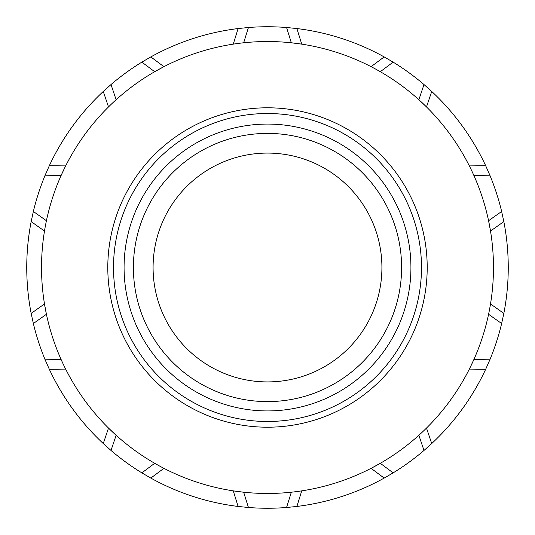 <?xml version="1.0" encoding="UTF-8"?>
<svg xmlns="http://www.w3.org/2000/svg" width="535" height="535" viewBox="0 0 535 535"><rect width="100%" height="100%" fill="white"/><g stroke="black" fill="none" stroke-linecap="round" stroke-linejoin="round"><path stroke-width="0.8" d="M421.486 267.5A153.986 153.986 0 0 1 267.5 421.486A153.986 153.986 0 0 1 113.514 267.5A153.986 153.986 0 0 1 267.5 113.514A153.986 153.986 0 0 1 421.486 267.5M153.084 267.5A114.416 114.416 0 0 1 267.5 153.084A114.416 114.416 0 0 1 381.916 267.5A114.416 114.416 0 0 1 267.5 381.916A114.416 114.416 0 0 1 153.084 267.5M107.796 267.5A159.704 159.704 0 0 1 267.5 107.796A159.704 159.704 0 0 1 427.204 267.5A159.704 159.704 0 0 1 267.5 427.204A159.704 159.704 0 0 1 107.796 267.5M31.164 313.396L44.485 303.954L46.425 314.272L33.357 323.528L31.164 313.396A240.75 240.75 0 0 1 31.164 221.604L33.357 211.472L46.425 220.728L46.237 221.617M503.836 221.604L490.515 231.046L488.575 220.728L501.643 211.472L503.836 221.604A240.75 240.75 0 0 1 503.836 313.396L501.643 323.528L488.575 314.272L488.763 313.383M473.849 359.607L489.853 359.801L485.673 369.284L469.349 369.09L473.849 359.607L489.853 359.801A240.75 240.75 0 0 0 501.643 323.528L488.575 314.272M485.673 369.284A240.75 240.75 0 0 1 431.725 443.542L423.994 450.45L418.865 435.283L419.54 434.674M380.298 463.303L393.138 472.866L384.183 478.083L371.083 468.332L380.298 463.303L393.138 472.866A240.75 240.75 0 0 0 423.994 450.45L418.865 435.283M384.183 478.083A240.75 240.75 0 0 1 296.885 506.451L286.566 507.494L291.334 492.213L292.237 492.113M243.666 492.213L248.434 507.494L238.115 506.451L233.253 490.862L243.666 492.213L248.434 507.494A240.75 240.75 0 0 0 286.566 507.494L291.334 492.213M238.115 506.451A240.75 240.75 0 0 1 150.816 478.083L141.862 472.866L154.702 463.303L155.491 463.758M116.135 435.283L111.006 450.45L103.275 443.542L108.505 428.074L116.135 435.283L111.006 450.45A240.75 240.75 0 0 0 141.862 472.866L154.702 463.303M103.275 443.542A240.75 240.75 0 0 1 49.327 369.284L45.147 359.801L61.15 359.607L61.525 360.436M46.425 314.272L33.357 323.528A240.75 240.75 0 0 0 45.147 359.801L61.15 359.607M493.471 267.5A225.971 225.971 0 0 1 267.5 493.471A225.971 225.971 0 0 1 41.529 267.5A225.971 225.971 0 0 1 267.5 41.529A225.971 225.971 0 0 1 493.471 267.5M431.725 91.458L426.495 106.926L418.865 99.717L423.994 84.55L431.725 91.458A240.75 240.75 0 0 1 485.673 165.716L489.853 175.199L473.849 175.393L473.475 174.564M296.885 28.549L301.747 44.137L291.334 42.787L286.566 27.506L296.885 28.549A240.75 240.75 0 0 1 384.183 56.917L393.138 62.134L380.298 71.697L379.509 71.242M150.816 56.917L163.917 66.668L154.702 71.697L141.862 62.134L150.816 56.917A240.75 240.75 0 0 1 238.115 28.549L248.434 27.506L243.666 42.787L242.763 42.887M49.327 165.716L65.651 165.91L61.15 175.393L45.147 175.199L49.327 165.716A240.75 240.75 0 0 1 103.275 91.458L111.006 84.55L116.135 99.717L115.46 100.326M61.15 175.393L45.147 175.199A240.75 240.75 0 0 0 33.357 211.472L46.425 220.728M154.702 71.697L141.862 62.134A240.75 240.75 0 0 0 111.006 84.55L116.135 99.717M291.334 42.787L286.566 27.506A240.75 240.75 0 0 0 248.434 27.506L243.666 42.787M418.865 99.717L423.994 84.55A240.75 240.75 0 0 0 393.138 62.134L380.298 71.697M488.575 220.728L501.643 211.472A240.75 240.75 0 0 0 489.853 175.199L473.849 175.393M410.927 267.5A143.427 143.427 0 0 1 267.5 410.927A143.427 143.427 0 0 1 124.073 267.5A143.427 143.427 0 0 1 267.5 124.073A143.427 143.427 0 0 1 410.927 267.5M401.604 267.5A134.104 134.104 0 0 1 267.5 401.604A134.104 134.104 0 0 1 133.396 267.5A134.104 134.104 0 0 1 267.5 133.396A134.104 134.104 0 0 1 401.604 267.5M426.495 428.074L431.725 443.542M301.747 490.862L296.885 506.451M490.515 303.954L503.836 313.396M469.349 165.91L485.673 165.716M371.083 66.668L384.183 56.917M233.253 44.137L238.115 28.549M108.505 106.926L103.275 91.458M44.485 231.046L31.164 221.604M65.651 369.09L49.327 369.284M163.917 468.332L150.816 478.083"/></g></svg>

